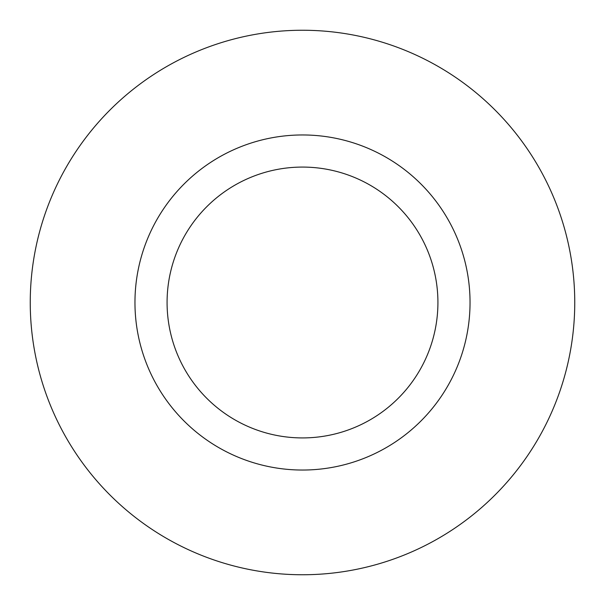 <?xml version="1.0" encoding="UTF-8"?>
<svg xmlns="http://www.w3.org/2000/svg" width="605" height="605" viewBox="0 0 605 605"><rect width="100%" height="100%" fill="white"/><g stroke="black" fill="none" stroke-linecap="round" stroke-linejoin="round"><path stroke-width="0.91" d="M470.04 302.5A167.54 167.54 0 0 1 302.5 470.04A167.54 167.54 0 0 1 134.96 302.5A167.54 167.54 0 0 1 302.5 134.96A167.54 167.54 0 0 1 470.04 302.5M437.922 302.5A135.422 135.422 0 0 1 302.5 437.922A135.422 135.422 0 0 1 167.078 302.5A135.422 135.422 0 0 1 302.5 167.078A135.422 135.422 0 0 1 437.922 302.5M30.25 302.5A272.25 272.25 0 0 0 302.5 574.75A272.25 272.25 0 0 0 574.75 302.5A272.25 272.25 0 0 0 302.5 30.25A272.25 272.25 0 0 0 30.25 302.5"/></g></svg>
